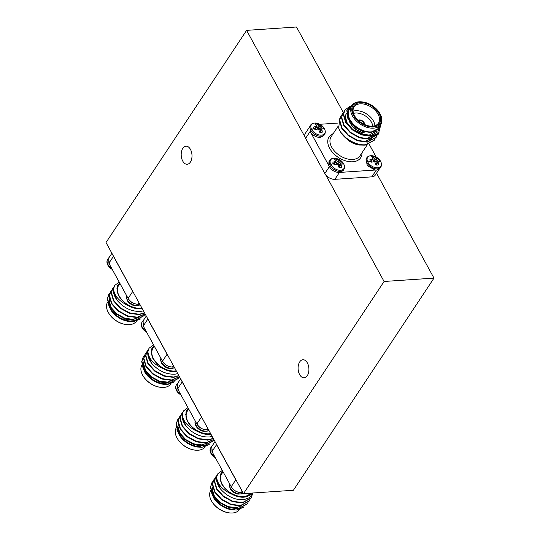 <?xml version="1.0" encoding="UTF-8"?>
<svg xmlns="http://www.w3.org/2000/svg" width="540" height="540" viewBox="0 0 540 540"><rect width="100%" height="100%" fill="white"/><g stroke="black" fill="none" stroke-linecap="round" stroke-linejoin="round"><path stroke-width="0.81" d="M367.875 162.189A7.931 5.029 -146.5 0 1 372.904 155.844L372.904 155.844C378.202 157.208 379.856 160.171 380.207 160.684L380.207 160.684A7.931 5.029 -146.5 0 1 380.599 161.332A7.931 5.029 -146.5 0 1 377.548 167.812A7.931 5.029 -146.5 0 1 367.875 162.189A11.306 5.582 151.3 0 1 370.339 160.994A5.751 3.645 -146.5 0 1 369.853 159.766L372.215 158.909L370.757 161.656M377.028 162.567A4.759 3.017 33.5 0 0 376.515 161.865L378.722 159.172A5.751 3.645 -146.5 0 1 379.566 160.373A5.751 3.645 -146.5 0 1 380.052 161.595L378.014 161.413L378.533 164.808A5.751 3.645 -146.5 0 1 377.352 165.071A5.751 3.645 -146.5 0 1 375.982 164.983L374.645 161.636L371.183 162.196A5.751 3.645 -146.5 0 1 370.339 160.994M311.661 129.526A7.931 5.029 -146.5 0 1 316.69 123.181L316.69 123.181C321.988 124.544 323.642 127.508 323.993 128.02L323.993 128.02A7.931 5.029 -146.5 0 1 324.385 128.669A7.931 5.029 -146.5 0 1 321.334 135.142A7.931 5.029 -146.5 0 1 311.661 129.526A11.306 5.582 151.3 0 1 314.125 128.324A5.751 3.645 -146.5 0 1 313.639 127.103L316.001 126.245L314.543 128.993M320.814 129.897A4.759 3.017 33.5 0 0 320.301 129.195L322.508 126.502A5.751 3.645 -146.5 0 1 323.352 127.703A5.751 3.645 -146.5 0 1 323.838 128.932L321.8 128.743L322.319 132.145A5.751 3.645 -146.5 0 1 321.138 132.401A5.751 3.645 -146.5 0 1 319.768 132.314L318.431 128.972L314.969 129.526A5.751 3.645 -146.5 0 1 314.125 128.324M330.912 164.68A7.931 5.029 -146.5 0 1 335.934 158.335L335.934 158.335C341.24 159.698 342.893 162.662 343.238 163.175L343.238 163.175A7.931 5.029 -146.5 0 1 343.629 163.822A7.931 5.029 -146.5 0 1 340.585 170.303A7.931 5.029 -146.5 0 1 330.912 164.68A11.306 5.582 151.3 0 1 333.376 163.478A5.751 3.645 -146.5 0 1 332.89 162.257L335.252 161.399L333.794 164.147M340.065 165.058A4.759 3.017 33.5 0 0 339.545 164.356L341.753 161.656A5.751 3.645 -146.5 0 1 342.596 162.857A5.751 3.645 -146.5 0 1 343.082 164.086L341.05 163.904L341.57 167.299A5.751 3.645 -146.5 0 1 340.389 167.555A5.751 3.645 -146.5 0 1 339.019 167.474L337.682 164.126L334.22 164.68A5.751 3.645 -146.5 0 1 333.376 163.478M195.838 425.851A7.931 5.029 33.5 0 0 196.229 426.492A7.931 5.029 33.5 0 0 196.229 426.499A7.931 5.029 33.5 0 0 203.533 431.339L207.232 431.163L208.818 430.292M176.587 390.69A7.931 5.029 33.5 0 0 176.978 391.338L176.978 391.338A7.931 5.029 33.5 0 0 180.988 394.956M127.096 300.294A7.931 5.029 33.5 0 0 127.487 300.935A7.931 5.029 33.5 0 0 127.487 300.942A7.931 5.029 33.5 0 0 134.791 305.782L138.49 305.606L140.076 304.736M107.845 265.133A7.931 5.029 33.5 0 0 108.243 265.781L108.243 265.781A7.931 5.029 33.5 0 0 112.246 269.399M161.467 363.069A7.931 5.029 33.5 0 0 161.858 363.717L161.858 363.717A7.931 5.029 33.5 0 0 169.162 368.557L172.861 368.388L174.447 367.511M142.216 327.915A7.931 5.029 33.5 0 0 142.607 328.563L142.607 328.563A7.931 5.029 33.5 0 0 146.617 332.174M274.509 491.549A7.931 5.029 33.5 0 0 274.867 491.623L279.106 491.238M230.202 488.626A7.931 5.029 33.5 0 0 230.6 489.274L230.6 489.274A7.931 5.029 33.5 0 0 237.904 494.114L241.603 493.938L243.189 493.067M210.958 453.472A7.931 5.029 33.5 0 0 211.349 454.12L211.349 454.12A7.931 5.029 33.5 0 0 215.359 457.731M363.791 124.119A3.044 1.931 33.5 0 0 362.657 121.689A3.044 1.931 33.5 0 0 359.795 120.569A3.044 1.931 33.5 0 0 358.87 120.859M375.118 138.686L374.375 140.049L365.6 144.707C355.664 145.861 341.901 137.389 338.681 128.108A20.574 13.055 33.5 0 0 340.74 132.266A20.574 13.055 33.5 0 0 347.733 139.651L340.74 132.266M374.254 140.231L365.357 145.078C359.532 145.469 353.66 143.66 347.733 139.651M381.024 124.011L378.581 133.238A20.574 13.055 -146.5 0 1 371.378 135.986A20.574 13.055 -146.5 0 1 366.836 135.743L352.546 129.472L345.87 122.02L343.622 114.271L344.952 109.951L349.61 106.583M378.581 133.238L371.216 136.235L361.645 134.933L352.296 129.843L345.627 122.391L343.379 114.635L344.837 110.14M379.053 132.732L378.284 134.156L369.502 138.814L359.937 137.511L350.588 132.422L343.919 124.969L341.672 117.214L343.001 112.901L343.987 111.699M378.155 134.339L369.259 139.185L359.694 137.882L350.345 132.786L343.676 125.334L341.429 117.585L342.88 113.083M377.075 135.743L376.333 137.106L367.551 141.764L357.986 140.461L348.638 135.364L341.969 127.913L339.721 120.164L341.05 115.844L342.036 114.642M376.205 137.288L367.308 142.128L357.743 140.825L348.394 135.736L341.726 128.284L339.478 120.535L340.929 116.033M351.891 105.442L349.434 109.154A17.287 10.962 33.5 0 0 353.255 124.052A17.287 10.962 33.5 0 0 371.061 131.882A17.287 10.962 33.5 0 0 378.25 128.243L380.707 124.531A17.287 10.962 -146.5 0 1 373.518 128.169A17.287 10.962 -146.5 0 1 355.712 120.339A17.287 10.962 -146.5 0 1 351.891 105.442A17.287 10.962 -146.5 0 1 359.087 101.803A17.287 10.962 -146.5 0 1 363.035 102.033L363.542 102.114A16.463 10.442 33.5 0 0 359.782 101.898A16.463 10.442 33.5 0 0 353.45 115.344A16.463 10.442 33.5 0 0 373.525 127.015A16.463 10.442 33.5 0 0 379.229 112.509A16.463 10.442 33.5 0 0 363.542 102.114M379.229 112.509L379.505 112.948A17.287 10.962 -146.5 0 1 380.707 124.531M366.836 135.743L371.385 135.378L377.879 131.8L380.308 125.138M351.324 106.299A18.11 11.489 33.5 0 0 349.272 119.59A18.11 11.489 33.5 0 0 365.108 131.787L354.827 126.819L347.868 118.618L346.815 110.444L351.925 105.394M358.83 145.004L358.911 145.017A18.11 11.489 -146.5 0 1 358.83 145.004A18.11 11.489 -146.5 0 1 349.967 141.581L358.992 145.031L364.777 145.118M369.32 126.009A14.648 9.295 33.5 0 0 372.418 126.164A14.648 9.295 33.5 0 0 378.513 123.08A14.648 9.295 33.5 0 0 375.273 110.45A14.648 9.295 33.5 0 0 360.18 103.815A14.648 9.295 33.5 0 0 354.092 106.893A14.648 9.295 33.5 0 0 354.976 116.505M364.5 132.867A14.648 9.295 -146.5 0 1 350.541 123.613A14.648 9.295 -146.5 0 1 349.319 121.291M353.079 111.186A14.648 9.295 -146.5 0 1 355.617 110.707A14.648 9.295 -146.5 0 1 374.956 125.678M372.749 126.137A13.007 8.249 33.5 0 0 355.597 113.022A13.007 8.249 33.5 0 0 353.525 113.393M350.541 123.613L351.095 124.477A13.007 8.249 33.5 0 0 363.488 132.692M373.113 126.259A15.471 9.815 -146.5 0 1 369.576 126.056A15.471 9.815 -146.5 0 1 354.834 116.282A15.471 9.815 -146.5 0 1 360.194 102.654A15.471 9.815 -146.5 0 1 379.06 113.623A15.471 9.815 -146.5 0 1 373.113 126.259M364.52 124.463A3.868 2.457 33.5 0 0 363.103 121.372A3.868 2.457 33.5 0 0 359.451 119.941A3.868 2.457 33.5 0 0 358.263 120.319M375.044 170.046L376.475 170.08L379.964 168.311L380.761 167.11A8.397 5.326 -146.5 0 1 377.271 168.878A8.397 5.326 -146.5 0 1 367.031 162.931A8.397 5.326 -146.5 0 1 366.768 157.835C367.929 156.094 369.974 155.425 372.904 155.844M310.844 132.725L310.858 132.745C313.538 135.864 316.67 137.423 320.26 137.417L323.75 135.648L324.547 134.447A8.397 5.326 -146.5 0 1 321.057 136.215A8.397 5.326 -146.5 0 1 310.817 130.262A8.397 5.326 -146.5 0 1 310.554 125.172C311.715 123.424 313.76 122.762 316.69 123.181M343.001 170.802L343.798 169.601A8.397 5.326 -146.5 0 1 340.301 171.369A8.397 5.326 -146.5 0 1 330.062 165.416A8.397 5.326 -146.5 0 1 329.798 160.326L329.002 161.528L328.691 165.314C330.845 169.877 334.442 172.294 339.505 172.571L340.794 172.348L343.332 170.161M181.413 414.086L179.962 418.581L182.21 426.337L188.879 433.789L198.227 438.878L207.792 440.181L213.327 438.527M182.52 412.695L181.535 413.897L180.205 418.217L182.453 425.965L189.122 433.418L198.47 438.514L208.042 439.81L213.226 438.345M177.512 419.978L176.06 424.474L178.308 432.23L184.977 439.682L194.326 444.771L203.891 446.074L212.787 441.234M178.619 418.588L177.626 419.789L176.303 424.109L178.551 431.858L185.22 439.31L194.569 444.407L204.134 445.702L212.909 441.045L213.651 439.688M179.462 417.029L178.011 421.531L180.259 429.28L186.928 436.732L196.276 441.828L205.841 443.124L213.847 439.479M180.569 415.645L179.584 416.846L178.254 421.16L180.502 428.915L187.171 436.367L196.519 441.457L206.084 442.76L213.813 439.412M176.391 427.619A17.287 10.962 33.5 0 0 177.68 439.081A17.287 10.962 33.5 0 0 194.15 449.995A17.287 10.962 33.5 0 0 198.099 450.225A17.287 10.962 33.5 0 0 205.193 446.735M176.985 429.516L179.314 435.159L187.137 442.847L197.471 447.019L201.974 447.289L209.25 444.514M197.471 447.019L196.769 446.897A18.11 11.489 -146.5 0 1 179.51 435.463A18.11 11.489 -146.5 0 1 179.408 435.308M210.613 433.573A17.287 10.962 -146.5 0 1 209 433.782A17.287 10.962 -146.5 0 1 191.194 425.952A17.287 10.962 -146.5 0 1 187.373 411.048L188.703 409.043M185.672 414.167L187.171 421.132L192.051 427.1L197.802 431.575A18.11 11.489 33.5 0 0 209.338 434.41A18.11 11.489 33.5 0 0 210.958 434.201M212.159 436.401L209.324 436.982C200.468 437.285 192.706 433.661 186.037 426.107A20.574 13.055 -146.5 0 1 182.257 414.207C182.844 421.342 188.021 427.133 197.802 431.575M188.507 408.692A18.11 11.489 33.5 0 0 186.01 411.871L188.447 408.584M208.481 429.678L206.969 429.908C201.913 429.624 198.308 427.208 196.155 422.658L178.322 390.089L177.221 383.711L177.937 382.928M112.678 288.529L111.22 293.024L113.468 300.78L120.143 308.232L129.492 313.322L139.057 314.624L144.585 312.971M113.778 287.138L112.793 288.34L111.469 292.66L113.717 300.409L120.386 307.861L129.735 312.957L139.3 314.253L144.49 312.788M108.769 294.422L107.318 298.917L109.566 306.673L116.235 314.125L125.584 319.214L135.149 320.517L144.045 315.677M109.877 293.031L108.891 294.233L107.561 298.553L109.809 306.301L116.478 313.754L125.827 318.85L135.392 320.146L144.173 315.495L144.916 314.132M110.72 291.472L109.269 295.974L111.517 303.723L118.186 311.175L127.535 316.271L137.099 317.567L145.105 313.922M111.827 290.088L110.842 291.29L109.512 295.603L111.76 303.359L118.436 310.81L127.778 315.9L137.349 317.203L145.071 313.855M107.649 302.062A17.287 10.962 33.5 0 0 108.938 313.524A17.287 10.962 33.5 0 0 125.408 324.439A17.287 10.962 33.5 0 0 129.364 324.668A17.287 10.962 33.5 0 0 136.451 321.179M108.243 303.959L110.572 309.602L118.395 317.291L128.736 321.462L133.238 321.732L140.515 318.958M128.736 321.462L128.027 321.341A18.11 11.489 -146.5 0 1 110.767 309.906A18.11 11.489 -146.5 0 1 110.666 309.751M141.872 308.016A17.287 10.962 -146.5 0 1 140.258 308.225A17.287 10.962 -146.5 0 1 122.452 300.395A17.287 10.962 -146.5 0 1 118.631 285.491L119.961 283.487M116.93 288.61L118.429 295.576L123.309 301.543L129.06 306.018A18.11 11.489 33.5 0 0 140.603 308.853A18.11 11.489 33.5 0 0 142.222 308.644M143.424 310.844L140.582 311.425C131.726 311.728 123.964 308.104 117.295 300.55A20.574 13.055 -146.5 0 1 113.522 288.65C114.102 295.785 119.279 301.577 129.06 306.018M119.765 283.135A18.11 11.489 33.5 0 0 117.268 286.315L119.711 283.028M139.739 304.121L138.233 304.351C133.171 304.067 129.566 301.658 127.413 297.101L109.58 264.533L108.479 258.154L109.195 257.371M147.049 351.304L145.591 355.806L147.839 363.555L154.508 371.007L163.856 376.103L173.428 377.399L178.956 375.745M148.149 349.92L147.164 351.121L145.834 355.435L148.082 363.19L154.757 370.643L164.106 375.732L173.671 377.035L178.862 375.57M143.141 357.197L141.689 361.699L143.937 369.448L150.606 376.9L159.955 381.996L169.519 383.299L178.416 378.452M144.248 355.813L143.262 357.014L141.932 361.327L144.18 369.083L150.849 376.535L160.198 381.625L169.763 382.928L178.538 378.27L179.287 376.906M145.091 354.254L143.64 358.749L145.888 366.505L152.557 373.957L161.906 379.046L171.47 380.349L179.476 376.697M146.198 352.863L145.213 354.065L143.883 358.385L146.131 366.133L152.8 373.586L162.149 378.682L171.713 379.978L179.442 376.63M142.02 364.844A17.287 10.962 33.5 0 0 143.309 376.299A17.287 10.962 33.5 0 0 159.779 387.214A17.287 10.962 33.5 0 0 163.735 387.443A17.287 10.962 33.5 0 0 170.822 383.954M142.614 366.734L144.943 372.377L152.766 380.065L163.1 384.244L167.603 384.507L174.879 381.74M163.1 384.244L162.398 384.122A18.11 11.489 -146.5 0 1 145.139 372.688A18.11 11.489 -146.5 0 1 145.037 372.526M176.243 370.791A17.287 10.962 -146.5 0 1 174.629 371A17.287 10.962 -146.5 0 1 156.823 363.17A17.287 10.962 -146.5 0 1 153.002 348.273L154.332 346.268M151.301 351.385L152.8 358.358L157.68 364.325L163.431 368.8A18.11 11.489 33.5 0 0 174.974 371.628A18.11 11.489 33.5 0 0 176.587 371.425M177.788 373.619L174.953 374.207C166.097 374.51 158.335 370.879 151.666 363.326A20.574 13.055 -146.5 0 1 147.886 351.425C148.473 358.56 153.65 364.351 163.431 368.8M154.136 345.911A18.11 11.489 33.5 0 0 151.639 349.096L154.076 345.803M174.109 366.903L172.604 367.126C167.542 366.849 163.937 364.433 161.784 359.883L143.951 327.308L142.85 320.935L143.566 320.146M215.784 476.861L214.333 481.363L216.581 489.112L223.25 496.564L232.598 501.66L242.163 502.956L251.06 498.116M216.891 475.477L215.906 476.671L214.576 480.992L216.824 488.74L223.493 496.199L232.841 501.289L242.406 502.592L251.188 497.934L252.734 493.223M211.882 482.753L210.425 487.256L212.672 495.005L219.348 502.457L228.697 507.553L238.262 508.849L247.158 504.009M212.983 481.37L211.997 482.571L210.674 486.884L212.922 494.64L219.591 502.092L228.94 507.182L238.505 508.484L247.28 503.827L248.022 502.463M213.833 479.81L212.382 484.306L214.63 492.062L221.299 499.514L230.648 504.603L240.212 505.906L249.109 501.059M214.94 478.42L213.955 479.621L212.625 483.941L214.873 491.69L221.542 499.142L230.891 504.239L240.455 505.535L249.23 500.877L249.98 499.52M210.762 490.401A17.287 10.962 33.5 0 0 212.051 501.856A17.287 10.962 33.5 0 0 228.521 512.77A17.287 10.962 33.5 0 0 232.47 513A17.287 10.962 33.5 0 0 239.564 509.51M211.356 492.291L213.685 497.934L221.508 505.622L231.842 509.8L236.345 510.064L243.621 507.296M231.842 509.8L231.14 509.679A18.11 11.489 -146.5 0 1 213.881 498.245A18.11 11.489 -146.5 0 1 213.779 498.083M250.385 493.175A17.287 10.962 -146.5 0 1 243.365 496.557A17.287 10.962 -146.5 0 1 225.558 488.727A17.287 10.962 -146.5 0 1 221.744 473.83L223.067 471.818M220.037 476.942L221.542 483.914L226.422 489.875L232.166 494.357A18.11 11.489 33.5 0 0 243.709 497.185A18.11 11.489 33.5 0 0 251.417 493.101M252.794 493.007L249.608 497.624L243.695 499.763C234.833 500.06 227.07 496.436 220.408 488.882A20.574 13.055 -146.5 0 1 216.628 476.982C217.215 484.117 222.392 489.908 232.166 494.357M222.878 471.467A18.11 11.489 33.5 0 0 220.381 474.653L222.818 471.359M242.851 492.453L241.34 492.683C236.284 492.406 232.679 489.989 230.526 485.44L212.693 452.864L211.592 446.486L212.308 445.702M307.287 375.678A9.052 5.387 86.1 0 1 304.115 377.804A9.052 5.387 86.1 0 1 298.62 372.046A9.052 5.387 86.1 0 1 299.727 361.868A9.052 5.387 86.1 0 1 302.9 359.735A9.052 5.387 86.1 0 1 308.394 365.492A9.052 5.387 86.1 0 1 307.287 375.678M190.377 162.135A9.052 5.387 86.1 0 1 187.204 164.261A9.052 5.387 86.1 0 1 181.71 158.504A9.052 5.387 86.1 0 1 182.817 148.318A9.052 5.387 86.1 0 1 185.983 146.192A9.052 5.387 86.1 0 1 191.477 151.949A9.052 5.387 86.1 0 1 190.377 162.135M376.535 173.191L433.985 278.113L384.082 281.475L243.5 493.634L106.016 242.521L246.605 30.361L305.026 137.072A8.228 5.218 -146.5 0 1 305.323 133.36L309.312 127.339M379.249 169.101L375.26 175.115A8.228 5.218 -146.5 0 1 371.837 176.85L376.312 170.087M339.35 172.577L334.868 179.334L371.837 176.85M334.868 179.334A8.228 5.218 -146.5 0 1 325.661 174.757L384.082 281.475M246.605 30.361L296.5 27L343.298 112.475M433.985 278.113L293.396 490.273L243.5 493.634M212.693 452.864L211.991 451.568L211.862 446.377M242.629 492.467L241.272 492.561C237.053 492.473 233.705 490.529 231.235 486.729L230.526 485.433M213.253 486.047L212.875 486.709M212.652 487.188L212.132 489.719L214.448 496.908M222.311 470.428L217.856 473.729L216.628 476.982M217.735 473.911L216.284 478.413L220.408 488.882M220.381 474.653L220.394 479.837C221.063 483.347 223.074 486.695 226.422 489.875M212.699 487.384L212.375 489.355L214.326 495.95L220.057 502.295L228.076 506.615L236.284 507.695L241.94 505.649M228.521 512.77L228.015 512.689A16.463 10.442 -146.5 0 1 212.328 502.288L212.051 501.856M216 443.408A8.228 5.218 33.5 0 0 216.554 444.677L211.984 451.575M231.235 486.729L235.804 479.831A8.228 5.218 33.5 0 0 236.628 481.086M235.804 479.831L216.554 444.677M234.934 509.288A17.287 10.962 -146.5 0 1 213.401 496.159M212.497 488.207A17.287 10.962 -146.5 0 1 212.747 487.58M143.957 327.308L143.249 326.012L143.12 320.821M173.887 366.91L172.53 367.004C168.311 366.917 164.97 364.973 162.493 361.172L161.791 359.876M144.518 360.497L144.133 361.152M143.917 361.638L143.397 364.163L145.706 371.351M153.569 344.871L149.114 348.172L147.886 351.425M149 348.361L147.548 352.856L151.666 363.326M151.639 349.096L151.652 354.287C152.327 357.791 154.339 361.139 157.68 364.325M143.957 361.827L143.64 363.798L145.584 370.393L151.315 376.738L159.341 381.058L167.549 382.138L173.205 380.099M159.779 387.214L159.273 387.133A16.463 10.442 -146.5 0 1 143.586 376.738L143.309 376.299M147.258 317.851A8.228 5.218 33.5 0 0 147.811 319.12L143.249 326.018M162.493 361.172L167.062 354.281A8.228 5.218 33.5 0 0 167.886 355.529M167.062 354.281L147.811 319.12M166.192 383.731A17.287 10.962 -146.5 0 1 144.666 370.602M143.762 362.651A17.287 10.962 -146.5 0 1 144.005 362.023M109.586 264.526L108.878 263.237L108.756 258.039M139.523 304.135L138.166 304.223C133.947 304.135 130.599 302.191 128.122 298.391L127.42 297.101M110.147 297.716L109.762 298.37M109.546 298.856L109.026 301.388L111.335 308.576M119.198 282.096L114.75 285.397L113.522 288.65M114.629 285.579L113.177 290.081L117.295 300.55M117.268 286.315L117.281 291.506C117.956 295.016 119.968 298.357 123.309 301.543M109.586 299.052L109.269 301.016L111.213 307.618L116.944 313.956L124.969 318.276L133.178 319.356L138.834 317.318M125.408 324.439L124.902 324.351A16.463 10.442 -146.5 0 1 109.215 313.956L108.938 313.524M112.887 255.069A8.228 5.218 33.5 0 0 113.447 256.345L108.878 263.237M128.122 298.391L132.692 291.499A8.228 5.218 33.5 0 0 133.515 292.754M132.692 291.499L113.447 256.345M131.821 320.956A17.287 10.962 -146.5 0 1 110.295 307.827M109.391 299.875A17.287 10.962 -146.5 0 1 109.633 299.248M178.322 390.083L177.62 388.793L177.491 383.596M208.258 429.692L206.901 429.779C202.682 429.692 199.341 427.748 196.864 423.947L196.155 422.658M178.882 423.272L178.504 423.927M178.281 424.413L177.761 426.944L180.076 434.133M187.94 407.653L183.485 410.947L182.257 414.207M183.371 411.136L181.913 415.638L186.037 426.107M186.01 411.871L186.023 417.062C186.698 420.565 188.703 423.913 192.051 427.1M178.328 424.609L178.011 426.573L179.955 433.175L185.686 439.513L193.712 443.833L201.919 444.913L207.569 442.874M194.15 449.995L193.644 449.908A16.463 10.442 -146.5 0 1 177.957 439.513L177.68 439.081M181.629 380.626A8.228 5.218 33.5 0 0 182.183 381.901L177.613 388.793M196.864 423.947L201.434 417.056A8.228 5.218 33.5 0 0 202.257 418.311M201.434 417.056L182.183 381.901M200.563 446.506A17.287 10.962 -146.5 0 1 179.03 433.384M178.132 425.432A17.287 10.962 -146.5 0 1 178.376 424.798M310.554 125.172L309.757 126.374L310.858 132.745L328.698 165.335M340.781 172.355L375.05 170.046L367.288 165.672L365.971 159.044L366.768 157.835M337.851 164.329L339.545 164.356M335.252 161.399L335.927 160.927L335.786 160.258L334.402 159.044A5.751 3.645 -146.5 0 1 336.953 158.868L335.502 162L336.967 164.005M334.017 164.444L335.927 160.927M341.05 163.904L338.81 166.529M341.05 164.774L338.999 167.366M336.953 158.868L338.479 160.076L336.163 163.215M338.479 160.076L339.296 160.697L337.136 164.032M339.296 160.697L340.187 161.069L338.269 164.437M340.187 161.069L341.753 161.656M318.6 129.168L320.301 129.195M316.001 126.245L316.676 125.773L316.541 125.105L315.158 123.883A5.751 3.645 -146.5 0 1 317.709 123.714L316.251 126.846L317.723 128.851M314.766 129.283L316.676 125.773M321.8 128.743L319.565 131.369M321.806 129.62L319.748 132.206M317.709 123.714L319.235 124.922L316.913 128.061M319.235 124.922L320.045 125.543L317.891 128.878M320.045 125.543L320.935 125.915L319.025 129.283M320.935 125.915L322.508 126.502M374.814 161.838L376.515 161.865M372.215 158.909L372.89 158.436L372.755 157.768L371.371 156.553A5.751 3.645 -146.5 0 1 373.923 156.377L372.465 159.509L373.937 161.514M370.98 161.953L372.89 158.436M378.014 161.413L375.779 164.039M378.02 162.284L375.962 164.876M373.923 156.377L375.449 157.592L373.127 160.724M375.449 157.592L376.258 158.207L374.105 161.541M376.258 158.207L377.15 158.578L375.239 161.946M377.15 158.578L378.722 159.172M376.785 131.044L369.238 135.074L361.031 133.994L353.012 129.674L347.281 123.336L345.33 116.735L346.444 113.083M379.748 125.989L378.52 128.425L371.196 132.131L365.108 131.787M339.815 118.361L338.681 128.108M349.967 141.581L345.445 137.808M378.493 128.466L370.946 132.496L362.738 131.416L354.719 127.096L348.199 119.259M347.402 124.294L345.087 117.106L346.207 113.434M373.221 135.925L367.045 138.389L362.09 138.145M372.634 137.302L371.702 138.456M371.27 138.868L365.094 141.338L360.139 141.095M325.661 174.757A8.228 5.218 -146.5 0 1 324.83 173.502L329.326 166.725M310.075 131.571L305.586 138.348A8.228 5.218 -146.5 0 1 305.026 137.072M376.157 156.998L369.171 144.227M337.946 123.073L319.862 124.288M305.586 138.348L324.83 173.502M380.599 161.332A11.306 5.582 151.3 0 0 379.566 160.373M324.385 128.669A11.306 5.582 151.3 0 0 323.352 127.703M343.629 163.822A11.306 5.582 151.3 0 0 342.596 162.857M195.244 420.991A8.397 5.326 33.5 0 0 195.939 425.156A8.397 5.326 33.5 0 0 206.172 431.109A8.397 5.326 33.5 0 0 208.791 430.245M181.022 395.024L178.504 393.174L176.573 390.663C175.439 388.456 175.392 386.532 176.425 384.912A8.397 5.326 33.5 0 0 176.688 390.002A8.397 5.326 33.5 0 0 180.448 393.964M126.502 295.434A8.397 5.326 33.5 0 0 127.197 299.606A8.397 5.326 33.5 0 0 137.437 305.552A8.397 5.326 33.5 0 0 140.056 304.688M112.286 269.467L109.762 267.617L107.831 265.113C106.697 262.899 106.65 260.975 107.683 259.355A8.397 5.326 33.5 0 0 107.946 264.445A8.397 5.326 33.5 0 0 111.706 268.407M160.873 358.209A8.397 5.326 33.5 0 0 161.568 362.381A8.397 5.326 33.5 0 0 171.808 368.327A8.397 5.326 33.5 0 0 174.42 367.47M146.657 332.249L144.133 330.392L142.202 327.888C141.068 325.674 141.021 323.757 142.054 322.137A8.397 5.326 33.5 0 0 142.317 327.226A8.397 5.326 33.5 0 0 146.077 331.189M276.642 491.407A8.397 5.326 33.5 0 0 277.513 491.4A8.397 5.326 33.5 0 0 278.323 491.292M229.608 483.766A8.397 5.326 33.5 0 0 230.303 487.937A8.397 5.326 33.5 0 0 240.543 493.884A8.397 5.326 33.5 0 0 243.162 493.027M215.393 457.799L212.875 455.949L210.944 453.445C209.81 451.231 209.756 449.314 210.796 447.687A8.397 5.326 33.5 0 0 211.059 452.783A8.397 5.326 33.5 0 0 214.819 456.745M338.155 126.178L331.155 136.735A17.287 10.962 33.5 0 0 334.976 151.632A17.287 10.962 33.5 0 0 352.782 159.462A17.287 10.962 33.5 0 0 359.971 155.831L367.295 144.781M361.976 152.806A18.927 12.008 -146.5 0 1 352.769 161.777A18.927 12.008 -146.5 0 1 330.892 150.316A18.927 12.008 -146.5 0 1 333.16 133.711M242.17 491.204L241.272 492.561M173.428 365.654L172.53 367.004M139.057 302.873L138.159 304.229M207.799 428.429L206.901 429.779M380.207 160.684L380.612 161.359C381.746 163.559 381.794 165.476 380.761 167.11M323.993 128.02L324.398 128.696C325.532 130.889 325.579 132.813 324.547 134.447M329.798 160.326C330.959 158.585 333.005 157.916 335.934 158.335M343.238 163.175L343.649 163.85C344.776 166.05 344.831 167.967 343.798 169.601M195.224 420.95L194.933 422.759L195.818 425.824L196.844 427.329L197.748 428.328L203.533 431.339M126.482 295.4L126.191 297.203L127.487 300.942L129.013 302.771L134.791 305.782M160.853 358.175L160.562 359.978L161.447 363.042L162.472 364.554L163.384 365.553L169.162 368.557M229.588 483.732L229.298 485.534L230.189 488.599L231.208 490.111L232.119 491.11L237.904 494.114M374.375 140.049L374.132 140.42M378.284 134.156L378.041 134.528M376.326 137.106L376.083 137.471M344.952 109.951L344.709 110.322M343.001 112.901L342.758 113.265M341.05 115.844L340.808 116.215M212.666 441.416L212.909 441.045M177.383 420.161L177.626 419.789M179.341 417.211L179.584 416.846M181.292 414.268L181.535 413.897M143.924 315.86L144.173 315.495M108.648 294.604L108.891 294.233M110.599 291.654L110.842 291.29M112.55 288.711L112.793 288.34M178.294 378.641L178.538 378.27M143.012 357.379L143.262 357.014M144.97 354.436L145.213 354.065M146.921 351.486L147.164 351.121M250.945 498.299L251.188 497.934M247.037 504.191L247.28 503.827M248.987 501.248L249.23 500.877M211.754 482.936L211.997 482.571M213.705 479.993L213.955 479.621M215.663 477.043L215.906 476.671M210.796 447.687L211.592 446.486M274.502 491.549L274.867 491.623M211.727 446.58L215.015 441.612M217.613 474.093L217.856 473.729M142.054 322.137L142.85 320.929M142.985 321.023L146.279 316.055M148.871 348.543L149.114 348.172M107.683 259.355L108.479 258.154M108.614 258.248L111.908 253.28M114.5 285.761L114.75 285.397M176.425 384.912L177.221 383.711M177.356 383.798L180.65 378.837M183.242 411.318L183.485 410.947"/></g></svg>
